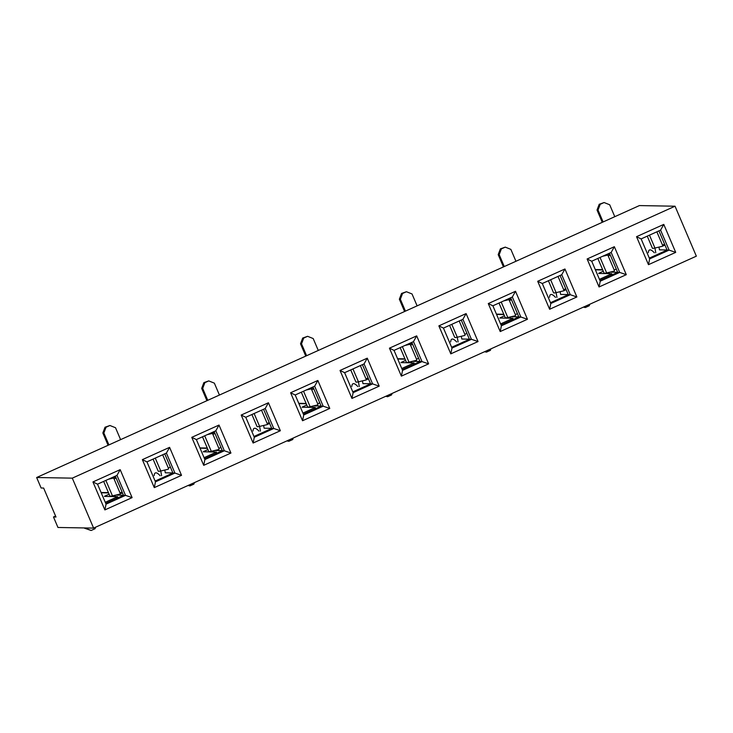 <?xml version="1.0" encoding="UTF-8"?>
<svg xmlns="http://www.w3.org/2000/svg" width="733" height="733" viewBox="0 0 733 733"><rect width="100%" height="100%" fill="white"/><g stroke="black" fill="none" stroke-linecap="round" stroke-linejoin="round"><path stroke-width="1.1" d="M636.537 236.695L663.777 224.399L675.707 252.381L648.467 264.668L636.537 236.695L641.128 238.912L649.649 258.896L669.11 250.118L660.589 230.135L641.128 238.912M438.865 325.873L466.106 313.587L478.035 341.56L450.795 353.847L438.865 325.873L443.456 328.091L451.977 348.074L471.438 339.297L462.908 319.313L443.456 328.091M241.194 415.052L268.434 402.765L280.363 430.738L253.123 443.025L241.194 415.052L245.784 417.279L254.305 437.262L273.766 428.484L265.236 408.501L245.784 417.279M614.355 246.7L626.294 274.673L599.053 286.96L587.115 258.987L614.355 246.7L611.166 252.436L591.714 261.214L600.235 281.197L619.687 272.419L611.166 252.436M416.683 335.879L428.613 363.852L401.382 376.139L389.443 348.166L416.683 335.879L413.494 341.615L394.033 350.392L402.564 370.376L422.016 361.598L413.494 341.615M219.011 425.058L230.941 453.04L203.71 465.327L191.771 437.344L219.011 425.058L215.823 430.793L196.362 439.571L204.892 459.554L224.344 450.777L215.823 430.793M675.038 206.211L72.292 478.145L36.65 477.513L639.396 205.579L675.038 206.211L696.35 256.174L93.604 528.099L72.292 478.145M120.175 469.651L132.105 497.625L104.874 509.911L92.935 481.938L120.175 469.651L116.987 475.387L97.526 484.165L106.056 504.148L125.508 495.371L116.987 475.387M317.847 380.473L329.777 408.446L302.546 420.733L290.607 392.76L317.847 380.473L314.659 386.199L295.197 394.977L303.728 414.96L323.18 406.183L314.659 386.199M515.519 291.285L527.458 319.267L500.218 331.554L488.279 303.572L515.519 291.285L512.33 297.021L492.878 305.798L501.399 325.782L520.851 317.004L512.33 297.021M142.358 459.646L169.589 447.35L181.527 475.332L154.287 487.619L142.358 459.646L146.948 461.863L155.469 481.847L174.93 473.069L166.4 453.086L146.948 461.863M340.03 370.458L367.27 358.171L379.199 386.154L351.959 398.44L340.03 370.458L344.62 372.685L353.141 392.668L372.602 383.89L364.072 363.907L344.62 372.685M537.701 281.28L564.941 268.993L576.871 296.966L549.631 309.262L537.701 281.28L542.292 283.506L550.813 303.489L570.274 294.712L561.744 274.728L542.292 283.506M658.912 230.886L667.103 250.081L649.319 258.108M560.076 275.48L568.267 294.675L550.483 302.702M461.24 320.074L469.432 339.269L451.647 347.286M362.404 364.658L370.586 383.854L352.802 391.88M263.568 409.252L271.751 428.448L253.966 436.474M164.733 453.846L172.915 473.032L155.13 481.059M599.896 280.4L617.681 272.383L609.499 253.187M501.06 324.994L518.845 316.968L510.663 297.772M402.225 369.588L420.009 361.561L411.818 342.366M303.389 414.172L321.173 406.155L312.982 386.96M204.553 458.766L222.337 450.74L214.146 431.545M105.717 503.351L123.501 495.334L115.31 476.138M93.604 528.099L57.962 527.476L53.482 516.985L55.992 517.022L43.632 488.05L41.121 488.004L36.65 477.513M53.482 516.985L55.571 516.041M123.456 495.233L115.787 495.096M172.878 472.941L165.282 472.803L164.797 470.036M222.291 450.639L214.622 450.502M271.714 428.347L264.118 428.209L263.633 425.442M321.127 406.055L313.458 405.917M370.55 383.753L362.954 383.625L362.469 380.858M419.963 361.461L412.303 361.323M469.386 339.168L461.799 339.031L461.304 336.264M518.799 316.867L511.139 316.738M568.222 294.574L560.635 294.437L560.14 291.679M617.635 272.282L609.975 272.145M667.057 249.98L659.471 249.852L658.976 247.085M123.501 495.334L125.508 495.371L132.105 497.625M92.935 481.938L97.526 484.165M104.874 509.911L106.056 504.148M222.337 450.74L224.344 450.777L230.941 453.04M191.771 437.344L196.362 439.571M203.71 465.327L204.892 459.554M321.173 406.155L323.18 406.183L329.777 408.446M290.607 392.76L295.197 394.977M302.546 420.733L303.728 414.96M420.009 361.561L422.016 361.598L428.613 363.852M389.443 348.166L394.033 350.392M401.382 376.139L402.564 370.376M518.845 316.968L520.851 317.004L527.458 319.267M488.279 303.572L492.878 305.798M500.218 331.554L501.399 325.782M617.681 272.383L619.687 272.419L626.294 274.673M587.115 258.987L591.714 261.214M599.053 286.96L600.235 281.197M172.915 473.032L174.93 473.069L181.527 475.332M154.287 487.619L155.469 481.847M166.4 453.086L169.589 447.35M271.751 428.448L273.766 428.484L280.363 430.738M253.123 443.025L254.305 437.262M265.236 408.501L268.434 402.765M370.586 383.854L372.602 383.89L379.199 386.154M351.959 398.44L353.141 392.668M364.072 363.907L367.27 358.171M469.432 339.269L471.438 339.297L478.035 341.56M450.795 353.847L451.977 348.074M462.908 319.313L466.106 313.587M568.267 294.675L570.274 294.712L576.871 296.966M549.631 309.262L550.813 303.489M561.744 274.728L564.941 268.993M667.103 250.081L669.11 250.118L675.707 252.381M648.467 264.668L649.649 258.896M660.589 230.135L663.777 224.399M114.192 496.571A4.581 4.462 91 0 0 115.502 495.169M109.107 494.179L105.167 495.957L105.369 496.415M105.259 502.279L116.776 497.075L117.234 498.156M105.167 495.957L104.443 496.406L117.5 496.635L116.776 497.075M85.422 527.962L84.423 527.943M84.542 528.218L91.139 530.481L95.033 528.722L95.611 527.201M91.139 530.481L85.541 528.236M108.447 479.235L113.12 478.127A1.09 0.531 -116.2 0 1 114.073 478.997L120.038 492.988L122.072 491.98M105.864 480.399L112.461 495.884L119.937 494.106A1.09 0.531 -116.2 0 0 119.992 494.088A1.09 0.531 -116.2 0 0 120.038 492.988M112.525 477.394L115.539 476.679M112.461 495.884A18.893 1.814 156.9 0 1 109.886 496.021L103.655 481.398M154.159 475.616A28.633 5.983 65.7 0 1 155.341 472.932A28.633 5.983 65.7 0 1 160.142 475.726M153.069 459.105L158.2 471.127A18.893 1.814 -23.1 0 0 160.774 470.998L161.608 475.754M120.597 439.635L115.521 427.733L109.923 425.497L106.038 427.247L103.848 433.001L108.924 444.904M103.848 433.001L102.849 432.983L105.03 427.229L109.923 425.497M105.03 427.229L106.038 427.247M102.849 432.983L108.09 445.279M155.277 458.107L160.774 470.998L168.251 469.221A1.09 0.531 -116.2 0 0 168.306 469.193A1.09 0.531 -116.2 0 0 168.352 468.094L162.671 454.772M213.028 451.986A4.581 4.462 91 0 0 214.338 450.575M207.943 449.595L204.003 451.372L204.205 451.83M204.095 457.685L215.612 452.49L216.079 453.562M204.003 451.372L203.252 451.803L216.336 452.041L215.612 452.49M188.042 485.493L189.975 485.887L193.869 484.128L194.447 482.607M189.975 485.887L188.491 485.292M207.283 434.642L211.956 433.533A1.09 0.531 -116.2 0 1 212.909 434.403L218.874 448.394L220.908 447.396M204.699 435.814L211.296 451.299L218.773 449.521A1.09 0.531 -116.2 0 0 218.828 449.503A1.09 0.531 -116.2 0 0 218.874 448.394M211.361 432.809L214.375 432.085M211.296 451.299A18.893 1.814 156.9 0 1 208.722 451.427L202.491 436.804M252.995 431.031A28.633 5.983 65.7 0 1 254.177 428.347A28.633 5.983 65.7 0 1 258.978 431.132M251.905 414.511L257.036 426.533A18.893 1.814 -23.1 0 0 259.61 426.404L260.444 431.16M219.433 395.05L214.357 383.148L208.768 380.903L204.874 382.663L202.684 388.408L207.76 400.319M202.684 388.408L201.685 388.389L203.866 382.644L208.768 380.903M203.866 382.644L204.874 382.663M201.685 388.389L206.926 400.694M254.113 413.513L259.61 426.404L267.087 424.627A1.09 0.531 -116.2 0 0 267.142 424.609A1.09 0.531 -116.2 0 0 267.188 423.5L261.507 410.187M311.864 407.392A4.581 4.462 91 0 0 313.174 405.981M306.779 405.001L302.839 406.778L303.041 407.236M302.931 413.091L314.448 407.896L314.915 408.977M302.839 406.778L302.124 407.218L315.172 407.456L314.448 407.896M286.878 440.909L288.811 441.293L292.705 439.543L293.282 438.022M288.811 441.293L287.327 440.707M306.128 390.057L310.792 388.939A1.09 0.531 -116.2 0 1 311.745 389.819L317.71 403.801L319.744 402.802M303.535 391.22L310.141 406.705L317.609 404.928A1.09 0.531 -116.2 0 0 317.664 404.909A1.09 0.531 -116.2 0 0 317.71 403.801M310.196 388.215L313.22 387.5M310.141 406.705A18.893 1.814 156.9 0 1 307.567 406.842L301.327 392.219M351.831 386.438A28.633 5.983 65.7 0 1 353.013 383.753A28.633 5.983 65.7 0 1 357.814 386.548M350.74 369.918L355.871 381.948A18.893 1.814 -23.1 0 0 358.446 381.811L359.28 386.575M318.278 350.456L313.193 338.554L307.603 336.31L303.709 338.069L301.52 343.823L306.596 355.725M301.52 343.823L300.521 343.804L302.702 338.05L307.603 336.31M302.702 338.05L303.709 338.069M300.521 343.804L305.762 356.101M352.949 368.928L358.446 381.811L365.923 380.033A1.09 0.531 -116.2 0 0 365.978 380.015A1.09 0.531 -116.2 0 0 366.024 378.915L360.343 365.593M410.7 362.808A4.581 4.462 91 0 0 412.01 361.396M405.615 360.407L401.675 362.184L401.876 362.652M401.766 368.507L413.284 363.302L413.751 364.383M401.675 362.184L400.96 362.633L414.008 362.862L413.284 363.302M385.714 396.315L387.647 396.709L391.541 394.95L392.118 393.429M387.647 396.709L386.163 396.113M404.964 345.463L409.628 344.354A1.09 0.531 -116.2 0 1 410.581 345.225L416.546 359.216L418.58 358.217M402.371 346.636L408.977 362.12L416.445 360.334A1.09 0.531 -116.2 0 0 416.5 360.315A1.09 0.531 -116.2 0 0 416.546 359.216M409.032 343.621L412.056 342.907M408.977 362.12A18.893 1.814 156.9 0 1 406.403 362.249L400.163 347.625M450.676 341.853A28.633 5.983 65.7 0 1 451.849 339.159A28.633 5.983 65.7 0 1 456.65 341.954M457.273 337.226L458.116 341.981M417.114 305.872L412.028 293.96L406.439 291.725L402.545 293.475L400.355 299.229L405.441 311.131M400.355 299.229L399.357 299.211L401.537 293.457L406.439 291.725M401.537 293.457L402.545 293.475M399.357 299.211L404.598 311.516M449.576 325.333L454.707 337.354A18.893 1.814 -23.1 0 0 457.282 337.226L464.759 335.448A1.09 0.531 -116.2 0 0 464.814 335.421A1.09 0.531 -116.2 0 0 464.859 334.321L459.179 320.999M509.536 318.214A4.581 4.462 91 0 0 510.846 316.803M504.451 315.822L500.511 317.6L500.712 318.058M500.602 323.913L512.12 318.718L512.587 319.799M500.511 317.6L499.796 318.04L512.843 318.269L512.12 318.718M484.55 351.73L486.483 352.115L490.377 350.356L490.954 348.835M486.483 352.115L484.999 351.519M503.8 300.869L508.464 299.76A1.09 0.531 -116.2 0 1 509.417 300.631L515.381 314.622L517.416 313.623M501.207 302.042L507.813 317.526L515.281 315.749A1.09 0.531 -116.2 0 0 515.336 315.731A1.09 0.531 -116.2 0 0 515.381 314.622M507.868 299.037L510.892 298.313M507.813 317.526A18.893 1.814 156.9 0 1 505.239 317.655L498.999 303.041M549.512 297.259A28.633 5.983 65.7 0 1 550.685 294.574A28.633 5.983 65.7 0 1 555.486 297.36M548.412 280.739L553.543 292.76A18.893 1.814 -23.1 0 0 556.118 292.632L556.952 297.387M515.95 261.278L510.864 249.376L505.275 247.131L501.381 248.89L499.191 254.635L504.277 266.546M499.191 254.635L498.193 254.626L500.373 248.872L505.275 247.131M500.373 248.872L501.381 248.89M498.193 254.626L503.434 266.922M550.62 279.749L556.118 292.632L563.595 290.854A1.09 0.531 -116.2 0 0 563.65 290.836A1.09 0.531 -116.2 0 0 563.695 289.727L558.015 276.414M608.372 273.62A4.581 4.462 91 0 0 609.682 272.209M603.286 271.228L599.347 273.006L599.548 273.464M599.438 279.328L610.965 274.124L611.423 275.205M599.347 273.006L598.632 273.455L611.679 273.684L610.965 274.124M583.386 307.136L585.319 307.521L589.213 305.771L589.79 304.25M585.319 307.521L583.844 306.935M602.636 256.284L607.3 255.166A1.09 0.531 -116.2 0 1 608.253 256.046L614.217 270.037L616.251 269.029M600.043 257.448L606.649 272.933L614.117 271.155A1.09 0.531 -116.2 0 0 614.172 271.137A1.09 0.531 -116.2 0 0 614.217 270.037M606.704 254.443L609.728 253.728M606.649 272.933A18.893 1.814 156.9 0 1 604.074 273.07L597.835 258.447M648.348 252.665A28.633 5.983 65.7 0 1 649.52 249.98A28.633 5.983 65.7 0 1 654.322 252.775M647.257 236.154L652.379 248.175A18.893 1.814 -23.1 0 0 654.954 248.047L655.788 252.803M614.785 216.684L609.7 204.782L604.111 202.537L600.217 204.296L598.027 210.05L603.112 221.952M598.027 210.05L597.029 210.032L599.209 204.278L604.111 202.537M599.209 204.278L600.217 204.296M597.029 210.032L602.269 222.328M649.456 235.156L654.954 248.047L662.43 246.261A1.09 0.531 -116.2 0 0 662.485 246.242A1.09 0.531 -116.2 0 0 662.531 245.143L656.85 231.82M101.209 492.787L108.566 492.915M101.081 492.494L108.438 492.622M117.518 496.672L118.004 497.808L117.527 496.644M114.073 478.997L116.107 477.998M113.12 478.127L115.631 476.89M120.038 494.06L122.448 492.869M170.386 467.095L168.352 468.094M200.045 448.193L207.402 448.33M199.917 447.909L207.274 448.037M216.354 452.087L216.84 453.223M212.909 434.403L214.943 433.405M211.956 433.533L214.467 432.296M269.222 422.501L267.188 423.5M267.142 424.609L269.597 423.399L267.188 424.572M298.881 403.608L306.238 403.736M298.752 403.315L306.119 403.443M315.19 407.493L315.676 408.629M311.745 389.819L313.779 388.811M310.792 388.939L313.303 387.702M368.058 377.907L366.024 378.915M368.433 378.796L366.024 379.987M397.717 359.014L405.074 359.143M397.588 358.721L404.955 358.858M414.026 362.899L414.511 364.044L414.044 362.872M410.581 345.225L412.615 344.226M409.628 344.354L412.138 343.117M466.894 333.323L464.859 334.321M457.282 337.226L451.785 324.334M496.553 314.43L503.91 314.558M496.433 314.136L503.791 314.265M513.375 319.441L512.88 318.287L513.347 319.451M509.417 300.631L511.451 299.632M508.464 299.76L510.974 298.523M565.729 288.729L563.695 289.727M563.65 290.836L566.105 289.627L563.695 290.799M595.388 269.836L602.746 269.964M595.269 269.542L602.627 269.671M611.698 273.721L612.183 274.857M608.253 256.046L610.287 255.047M607.3 255.166L609.81 253.93M664.565 244.135L662.531 245.143M664.941 245.024L662.531 246.215M122.457 492.878L119.992 494.088M216.363 452.05L216.858 453.214M315.208 407.466L315.694 408.62M368.433 378.805L365.978 380.015M611.716 273.693L612.211 274.848M664.95 245.033L662.485 246.242"/></g></svg>
